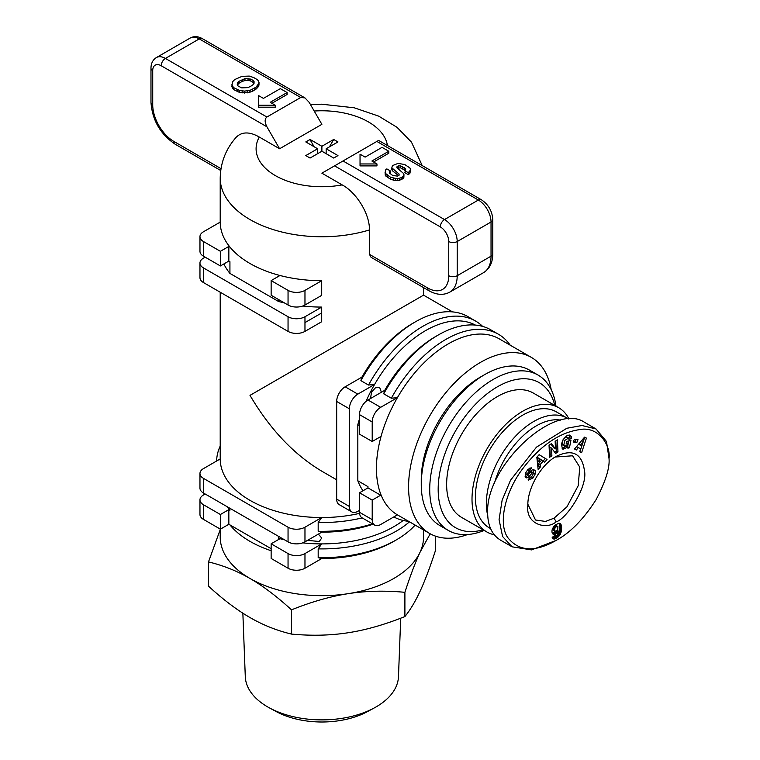 <?xml version="1.0" encoding="UTF-8"?>
<svg xmlns="http://www.w3.org/2000/svg" width="760" height="760" viewBox="0 0 760 760"><rect width="100%" height="100%" fill="white"/><g stroke="black" fill="none" stroke-linecap="round" stroke-linejoin="round"><path stroke-width="1.14" d="M423.548 287.613L423.548 295.155L249.992 395.361C270.028 429.333 293.997 454.623 321.879 471.248L336.68 479.798M361.883 377.15A101.669 58.7 -60 0 1 412.803 323.332L415.34 321.869A105.26 60.771 -60 0 1 467.97 316.654L475.579 321.052A105.26 60.771 120 0 0 422.949 326.258A105.26 60.771 120 0 0 368.505 385.044L360.895 380.646L361.883 377.15L345.144 386.812A11.96 6.906 120 0 0 336.68 401.46L349.372 408.785A11.96 6.906 -60 0 1 357.827 394.136L345.144 386.812M220.21 292.22L220.21 458.84A101.669 58.7 0 0 0 220.21 458.945A101.669 58.7 0 0 0 249.992 500.346A101.669 58.7 0 0 0 321.708 517.541A101.669 58.7 0 0 0 359.575 513.361M440.296 226.888A11.96 6.906 60 0 1 448.751 241.537L448.751 275.719A29.906 17.262 60 0 1 427.604 287.926A5.985 3.448 120 0 0 428.839 290.662L371.06 257.298L369.445 254.353L369.445 229.938C369.778 213.57 356.108 192.28 342.171 184.889L321.879 173.175L334.571 165.851L440.296 226.888A5.985 3.448 -60 0 1 444.524 219.564L343.026 160.968L334.571 165.851M228.845 246.42L228.845 261.07L220.391 265.952L220.391 251.303L228.845 246.42L229.928 247.047A101.669 58.7 0 0 0 249.992 263.511A101.669 58.7 0 0 0 278.512 275.101A101.669 58.7 0 0 0 321.708 280.706L321.708 295.355L304.969 305.016L304.969 290.367A11.96 6.906 180 0 1 288.049 290.367L288.049 305.016A11.96 6.906 0 0 0 304.969 305.016M278.512 299.516L278.512 301.463A101.669 58.7 0 0 0 284.477 302.955M302.755 306.023A101.669 58.7 0 0 0 321.708 307.078L321.708 321.727L304.969 331.388L304.969 322.601L321.708 312.93L304.969 322.601L304.969 316.74A11.96 6.906 180 0 1 288.049 316.74L288.049 331.388A11.96 6.906 0 0 0 304.969 331.388M376.856 141.436L478.353 200.032A5.985 3.448 -60 0 1 481.346 199.737L378.613 140.419L343.026 160.968M410.723 169.746L409.849 173.451L408.262 174.648L404.871 172.691L405.726 169.204L404.994 168.188L400.377 165.803L397.869 166.117L396.824 166.915L396.976 167.846L403.151 173.118L403.949 174.23L403.465 176.244L401.195 177.716L397.309 178.714L390.649 177.336L385.244 173.242L385.776 169.708L386.849 168.9L390.498 171.009L389.424 172.178L389.566 173.09L392.644 175.456L397.499 176.111L398.544 175.56L392.702 171L391.837 169.793L391.837 167.836L392.397 165.642L398.022 163.409L404.7 164.502L409.868 167.922L410.723 169.746L408.262 172.691L404.871 170.734M405.232 170.458L400.377 167.761L397.452 168.387M403.949 174.23L403.892 177.336L402.553 178.885L399.342 180.339L395.399 180.642L390.649 179.293L385.994 176.234L385.244 175.189L385.054 172.064M390.498 171.009L390.498 172.957L389.87 173.432M388.797 151.259L371.887 161.025L376.96 163.951L360.041 163.951L360.041 154.185L365.113 157.12L382.033 147.355L388.797 151.259L388.797 153.207L373.578 162.004M376.96 163.951L376.96 165.908L360.041 165.908L360.041 163.951M409.849 173.451L409.849 171.494M408.262 174.648L408.262 172.691M404.994 170.145L404.994 168.188M404.13 169.461L404.13 167.504M402.439 168.482L402.439 166.535M400.377 167.761L400.377 165.803M398.639 167.798L398.639 165.841M397.869 168.074L397.869 166.117M403.892 177.336L403.892 175.38M403.465 178.191L403.465 176.244M402.553 178.885L402.553 176.928M401.195 179.673L401.195 177.716M399.342 180.339L399.342 178.381M397.309 180.671L397.309 178.714M395.399 180.642L395.399 178.685M393.366 180.253L393.366 178.296M390.649 179.293L390.649 177.336M387.79 177.641L387.79 175.693M385.994 176.234L385.994 174.287M385.244 175.189L385.244 173.242M389.709 173.251L389.709 171.599M398.544 175.56L399.19 175.075L399.009 173.983L391.837 167.836M399.009 175.208L399.009 173.983M392.702 171L392.702 169.043M309.197 102.372L321.879 124.345L279.594 148.761L266.902 126.787C264.594 122.198 264.594 118.94 266.902 117.021L300.741 97.489L304.969 97.907L309.197 102.372M369.445 229.938A101.669 58.7 0 0 1 249.992 219.564A101.669 58.7 0 0 1 220.21 178.059C220.552 162.526 225.881 148.922 236.218 137.237C241.927 131.603 249.631 131.537 259.302 137.047L279.594 148.761M259.017 82.232L258.979 85.139L257.716 87.609L252.615 91.266L247.769 92.824L239.618 92.473L233.538 89.537L231.838 86.697L232.456 81.89L234.688 79.572L241.993 76.361L249.251 76.085L253.745 77.577L257.345 79.657L258.637 81.159L258.979 83.191L255.977 87.229L249.898 90.421L244.501 91.096L239.618 90.516L233.538 87.59L231.838 84.749M287.109 92.549L270.19 102.315L275.262 105.241L258.352 105.241L258.352 95.475L263.425 98.401L280.335 88.635L287.109 92.549L287.109 94.496L271.88 103.284M275.262 105.241L275.262 107.198L258.352 107.198L258.352 105.241M258.979 85.139L258.979 83.191M258.419 86.593L258.419 84.645M257.716 87.609L257.716 85.662M255.977 89.177L255.977 87.229M254.685 90.07L254.685 88.112M252.615 91.266L252.615 89.309M249.898 92.378L249.898 90.421M247.769 92.824L247.769 90.877M244.501 93.043L244.501 91.096M242.184 92.901L242.184 90.953M239.618 92.473L239.618 90.516M237.291 91.703L237.291 89.756M233.538 89.537L233.538 87.59M232.351 88.16L232.351 86.203M253.099 80.427L254.097 81.671L254.011 83.543L252.329 85.377L247.998 87.618L241.727 87.875L238.174 86.079L237.262 84.692L237.509 82.916L239.001 81.291L244.976 78.612L250.857 79.135L253.099 80.427L253.099 82.384L254.011 83.524M237.49 85.034L237.509 82.916M237.509 84.873L239.001 83.239L239.001 81.291M239.001 83.239L242.24 81.377L242.24 79.42M242.24 81.377L244.976 80.56L244.976 78.612M244.976 80.56L248.045 80.418L248.045 78.47M248.045 80.418L249.945 80.75L249.945 78.802M249.945 80.75L250.857 81.092L250.857 79.135M250.857 81.092L253.099 82.384M317.613 148.761L305.795 141.93L310.061 139.469L321.879 146.291L333.706 139.469L337.972 141.93L326.154 148.761L337.972 155.582L333.706 158.052L321.879 151.221L310.061 158.052L305.795 155.582L317.613 148.761L317.613 153.691M360.895 380.646A105.26 60.771 -60 0 1 415.34 321.869M372.495 523.839A105.26 60.771 180 0 1 318.183 531.297L318.183 522.5A105.26 60.771 0 0 0 362.206 517.902M220.21 446.034A105.26 60.771 0 0 0 216.629 461.006M482.638 326.401A105.26 60.771 120 0 0 475.579 321.052M318.183 522.5L321.708 517.541L304.969 527.202A11.96 6.906 180 0 1 288.049 527.202L288.049 541.851A11.96 6.906 0 0 0 304.969 541.851L304.969 527.202M373.103 524.191A101.669 58.7 180 0 1 321.708 532.19L304.969 541.851M321.708 532.19L318.183 531.297M288.049 541.851L203.471 493.022L203.471 478.373A11.96 6.906 180 0 1 199.965 473.49A11.96 6.906 180 0 1 203.471 468.606L220.21 458.945M199.965 473.49L199.965 488.139A11.96 6.906 0 0 0 203.471 493.022M203.471 478.373L288.049 527.202M288.049 331.388L203.471 282.558L203.471 267.909L288.049 316.74M203.471 267.909A11.96 6.906 180 0 1 199.965 263.026L199.965 277.675A11.96 6.906 0 0 0 203.471 282.558M321.708 307.078L304.969 316.74M223.858 263.948A101.669 58.7 0 0 0 229.928 273.41L278.512 301.463M205.162 257.165L203.471 258.144A11.96 6.906 180 0 0 199.965 263.026M321.708 280.706L304.969 290.367M278.512 275.101L279.594 275.719L271.139 280.601L288.049 290.367M359.518 510.359L357.827 511.328A11.96 6.906 -60 0 1 351.851 511.926A11.96 6.906 -60 0 1 349.372 506.445L336.68 499.12A11.96 6.906 120 0 0 339.159 504.602L351.851 511.926M336.68 499.12L336.68 401.46M475.342 325.071A101.669 58.7 120 0 0 425.495 330.657A101.669 58.7 120 0 0 374.566 384.474L357.827 394.136M365.997 401.413A101.669 58.7 120 0 1 374.566 384.474L368.505 385.044M359.518 418.769A101.669 58.7 120 0 0 357.827 424.678L357.827 480.785A101.669 58.7 120 0 0 362.985 490.77M349.372 408.785L349.372 506.445M271.139 280.601L271.139 295.25L288.049 305.016M229.928 273.41L229.928 261.697L228.845 261.07M199.965 236.655L199.965 251.303A11.96 6.906 0 0 0 203.471 256.187L203.471 241.537A11.96 6.906 180 0 1 199.965 236.655A11.96 6.906 180 0 1 203.471 231.771L220.21 222.11A101.669 58.7 0 0 0 229.928 247.047M220.391 265.952L203.471 256.187M203.471 241.537L220.391 251.303M227.344 506.806A101.669 58.7 0 0 0 229.928 510.245L229.928 508.297M278.512 536.341L278.512 538.298A101.669 58.7 0 0 0 284.477 539.79M302.755 542.858A101.669 58.7 0 0 0 321.708 543.903A101.669 58.7 0 0 0 403.18 520.457M318.383 534.109L321.708 538.052L319.266 541.481L307.505 540.389M415.15 525.093A105.26 60.771 180 0 1 396.312 539.894L393.775 541.367A101.669 58.7 180 0 1 321.708 558.553L318.183 557.659L318.183 548.872L321.708 543.903L304.969 553.575A11.96 6.906 180 0 1 288.049 553.575L288.049 568.223A11.96 6.906 0 0 0 304.969 568.223L304.969 553.575M318.183 548.872A105.26 60.771 0 0 0 409.488 521.825M321.708 558.553L304.969 568.223M288.049 568.223L271.139 558.457L271.139 543.808L288.049 553.575M430.207 533.786L420.09 552.159C415.321 562.419 410.257 575.804 404.899 592.315C384.883 590.444 365.987 590.9 348.194 593.664C330.401 596.4 311.505 601.797 291.498 609.852C276.849 596.438 263.017 585.979 249.992 578.474A101.669 58.7 0 0 0 348.194 593.664A101.669 58.7 0 0 0 420.09 552.159A101.669 58.7 0 0 0 423.548 536.968L423.548 529.948M271.139 550.725A101.669 58.7 180 0 1 249.992 541.367A101.669 58.7 180 0 1 229.928 524.894L228.845 524.276L220.391 529.159L203.471 519.394L203.471 504.744A11.96 6.906 180 0 1 199.965 499.861A11.96 6.906 180 0 1 203.471 494.978L205.162 494M220.21 529.055L220.21 536.968A101.669 58.7 0 0 0 249.992 578.474C236.968 570.94 223.126 565.421 208.487 561.925L208.487 586.159C223.184 599.621 237.025 610.081 249.992 617.538C262.96 625.053 276.792 630.572 291.498 634.087C311.581 635.958 330.486 635.503 348.194 632.738C365.911 630.021 384.807 624.625 404.899 616.55C410.276 609.919 415.34 601.483 420.09 591.232C424.83 581.029 429.903 567.644 435.28 551.076L435.28 536.066M291.498 609.852L291.498 634.087M208.487 561.925L220.21 529.653M404.899 592.315L404.899 616.55M400.71 618.184L398.477 676.637A76.608 44.232 180 0 1 374.281 707.921A76.608 44.232 180 0 1 269.486 707.921A76.608 44.232 180 0 1 267.71 706.933A76.608 44.232 180 0 1 245.29 676.637L242.858 613.187M269.486 707.921L276.231 711.578A66.747 38.532 0 0 0 367.536 711.578L374.281 707.921M203.471 504.744L220.391 514.51L228.845 509.627L229.928 510.245M199.965 499.861L199.965 514.51A11.96 6.906 0 0 0 203.471 519.394M220.391 529.159L220.391 514.51M278.512 538.298L279.594 538.925L271.139 543.808M396.312 539.894A105.26 60.771 180 0 1 318.183 557.659M229.928 524.894L271.139 548.692M228.845 509.627L228.845 524.276M372.21 500.099L359.518 492.774L367.973 487.892L380.665 495.216L372.21 500.099L372.21 519.631L359.518 512.306A11.96 6.906 120 0 0 361.998 517.788L374.68 525.112A11.96 6.906 -60 0 1 372.21 519.631M467.542 534.536A101.669 58.7 -60 0 1 429.628 533.463A101.669 58.7 -60 0 1 408.576 486.913A101.669 58.7 -60 0 1 452.95 384.598A101.669 58.7 -60 0 1 531.306 357.361L499.158 338.808A101.669 58.7 120 0 0 448.324 343.843A101.669 58.7 120 0 0 397.404 397.66L391.343 398.221L383.733 393.832L384.721 390.336L367.973 399.998A11.96 6.906 120 0 0 359.518 414.647L372.21 421.971L372.21 441.503L380.665 436.62L380.665 437.865A101.669 58.7 120 0 0 376.438 468.359A101.669 58.7 120 0 0 380.665 493.971L380.665 495.216M357.827 424.678L359.518 425.657M367.973 487.892L367.973 486.647L357.827 480.785M380.665 493.971A101.669 58.7 120 0 0 397.404 514.852L380.665 524.514A11.96 6.906 -60 0 1 374.68 525.112M397.404 514.852A101.669 58.7 120 0 0 397.49 514.9L429.628 533.463M531.306 357.361A101.669 58.7 -60 0 1 551.19 389.652M555.95 406.115A89.709 51.794 120 0 0 538.004 375.041A89.709 51.794 120 0 0 493.154 379.487A89.709 51.794 120 0 0 434.549 458.536A89.709 51.794 120 0 0 448.295 530.423L439.84 525.54A89.709 51.794 -60 0 1 421.258 484.471L421.258 479.588A83.733 48.346 -60 0 1 480.462 377.045L484.699 374.604L480.462 377.045M421.258 484.471A89.709 51.794 -60 0 1 484.699 374.604A89.709 51.794 -60 0 1 529.549 370.158L538.004 375.041M448.295 530.423A89.709 51.794 120 0 0 484.186 530.423M483.065 529.777A83.733 48.346 -60 0 1 438.615 480.776A83.733 48.346 -60 0 1 497.382 386.812A83.733 48.346 -60 0 1 554.828 405.469M568.974 418.94A71.763 41.439 120 0 0 558.638 407.673L533.264 393.024A71.763 41.439 120 0 0 497.382 396.577A71.763 41.439 120 0 0 450.499 459.819A71.763 41.439 120 0 0 461.5 517.332L486.875 531.981A71.763 41.439 120 0 0 494.275 534.764M558.638 407.673A71.763 41.439 120 0 0 522.756 411.226A71.763 41.439 120 0 0 475.874 474.468A71.763 41.439 120 0 0 486.875 531.981M490.551 528.58L489.269 527.829A66.984 38.675 -60 0 1 475.389 497.173A66.984 38.675 -60 0 1 504.631 429.761A66.984 38.675 -60 0 1 556.244 411.815L567.245 418.161A66.984 38.675 120 0 0 515.622 436.107A66.984 38.675 120 0 0 486.39 503.519A66.984 38.675 120 0 0 487.72 515.641M494.418 483.331A63.394 36.603 -60 0 1 560.718 420.137M568.528 418.969A66.984 38.675 120 0 0 567.245 418.161M596.02 428.963L584.601 422.37C554.6 401.546 485.336 466.327 487.654 513.038C487.815 526.005 492.157 535.068 500.669 540.227L512.078 546.82L531.525 549.898L556.178 540.379C534.926 552.548 518.728 551.542 507.575 537.348C497.619 522.31 506.027 490.381 522.823 468.578C540.379 445.626 559.227 432.649 579.357 429.656C598.206 425.638 610.936 445.293 609.026 458.594L606.489 441.484L596.02 428.963L581.989 425.505L566.798 428.279L536.484 447.137L510.473 480.31L502.122 500.222L499.073 519.631L502.588 536.503L512.078 546.82M609.026 458.594C609.871 467.827 605.568 481.498 596.115 499.614C583.68 519.08 570.37 532.674 556.178 540.379M552.625 533.824A6.735 3.885 -60 0 1 552.472 528.694L555.056 525.103L558.894 523.212L560.88 524.295L561.602 527.411L560.642 533.51L557.146 537.757L553.783 539.039L552.168 537.377L555.417 535.031L555.845 535.904L557.146 535.344L558.306 531.021L555.674 533.89L553.945 534.413L552.625 533.824M586.416 438.092L581.609 452.741L579.709 451.734L580.707 448.875L578.312 447.611L576.384 449.977L574.512 448.989L584.573 437.123L586.416 438.092M555.645 453.416L551.522 448.087L551.883 455.82L549.603 457.273L549.033 445.189L551.466 443.64L555.484 448.837L555.133 441.303L557.403 439.85L557.973 451.934L555.645 453.416M530.86 471.143A4.18 2.413 -60 0 1 533.225 469.67L535.297 470.611L535.173 474.069L532.874 478.116L528.523 480.073L528.124 479.788L530.242 477.233C532.01 476.71 533.017 475.266 533.254 472.881A1.111 0.646 120 0 0 532.171 473.005L529.216 476.368A4.18 2.413 -60 0 1 527.563 477.641L526.376 477.888L525.093 477.014L525.54 473.072L527.734 469.699L531.744 468.103L526.832 474.249A1.111 0.646 120 0 0 527.962 474.44L530.86 471.143M571.244 436.61A5.158 2.983 -60 0 1 571.273 438.596L568.917 439.394A2.09 1.206 120 0 0 568.565 438.007L564.756 440.477L563.872 444.79L564.689 446.253L567.35 445.17L568.281 443.517L566.114 444.115L566.637 441.465L570.94 440.277L569.449 447.754L567.872 448.191L567.91 447.07L562.903 449.274C560.357 444.21 561.915 439.517 567.577 435.204L570.114 435.224L571.244 436.61L569.173 434.929M574.399 439.213L577.999 439.707L576.859 442.5L573.258 442.006L574.399 439.213M539.144 454.651L547.029 459.524L544.654 462.194L543.163 461.168L540.16 464.531L540.483 466.868L538.146 469.499L536.836 457.244L539.144 454.651M556.168 521.835C566.533 518.909 588.088 486.581 584.431 470.582C581.913 453.34 572.489 448.609 556.158 456.399C541.015 464.692 527.44 488.224 527.829 505.486C525.483 524.447 546.535 530.242 556.168 521.835L554.049 518.168L545.528 521.445L535.515 520.001L527.848 504.222M555.085 457.045L572.593 455.781L579.766 467.144L578.198 485.735L566.922 506.844L554.049 518.168M553.442 534.327L552.748 533.928M553.945 534.413L552.453 533.558M552.387 533.425L555.674 531.449M554.477 534.365L552.786 533.396M555.056 534.194L553.365 533.216M555.674 533.89L553.983 532.922M555.931 533.739L554.239 532.76M556.548 533.273L554.857 532.304M557.099 532.741L555.408 531.762M557.317 532.484L555.626 531.506M557.821 531.81L556.529 531.069M558.306 531.021L557.27 530.423M555.845 535.904L554.933 535.382M555.626 535.667L555.019 535.325M553.783 539.039L552.672 538.403M552.463 538.07L557.128 535.363M554.344 539.049L552.644 538.07M554.658 538.982L552.966 538.004M555.208 538.802L553.517 537.833M555.845 538.526L554.154 537.548M556.558 538.128L554.866 537.158M557.146 537.757L555.456 536.788M557.783 537.301L556.092 536.322M558.372 536.797L556.681 535.819M557.146 535.334L559.75 529.663L559.864 525.683L559.113 523.212M558.913 536.237L557.222 535.258M559.408 535.629L557.716 534.65M559.864 534.983L558.172 534.005M560.281 534.28L558.591 533.311M560.348 534.137L558.657 533.159M560.642 533.51L558.952 532.532M560.908 532.846L559.208 531.867M561.127 532.142L559.436 531.173M561.298 531.401L559.607 530.433M561.44 530.642L559.75 529.663M561.535 529.834L559.844 528.856M561.592 528.998L559.901 528.019M561.621 528.114L559.93 527.136M561.602 527.411L559.911 526.433M561.554 526.661L559.864 525.683M561.469 525.996L559.769 525.017M561.336 525.397L559.645 524.428M561.174 524.885L559.483 523.906M560.975 524.457L559.284 523.478M560.88 524.295L559.189 523.317M560.557 523.839L559.569 523.269M555.075 531.392L557.659 529.9L557.916 526.623L556.681 526.376L555.028 527.953L554.553 529.948L555.075 531.392L553.042 530.014L553.289 527.098M554.278 525.834L555.541 525.264L557.707 526.404M555.019 531.344L553.318 530.375M554.733 530.983L553.042 530.014M554.572 530.404L552.881 529.425M554.553 529.948L552.862 528.969M554.629 529.14L552.928 528.162M554.828 528.409L553.137 527.431M555.028 527.953L553.356 526.984M555.512 527.231L553.869 526.29M556.063 526.727L554.372 525.749M556.681 526.376L554.99 525.397M557.232 526.243L555.541 525.264M581.609 452.741L579.918 451.763L584.697 437.19M574.56 448.932L576.621 446.633L580.707 448.875M576.384 449.977L574.693 448.998M578.312 447.611L576.621 446.633M580.288 445.18L581.732 445.94L583.262 441.531L580.288 445.18L578.597 444.201L579.376 443.241M583.262 441.531L581.628 440.591M551.522 448.087L549.832 447.117L550.192 454.841L549.508 455.278M554.572 452.048L556.282 450.955L555.807 440.866M557.973 451.934L556.282 450.955M555.484 448.837L553.793 447.858L550.839 444.039M551.883 455.82L550.192 454.841M527.06 474.791L525.369 473.812A1.111 0.646 -60 0 1 525.264 473.717M527.668 469.775L529.53 470.782M528.2 470.012L529.369 468.179M531.744 468.103L531.012 467.685M531.667 468.046L531.059 467.695M526.376 477.888L525.274 477.251M525.027 476.9L525.872 476.662A4.18 2.413 120 0 0 527.525 475.389L530.48 472.026A1.111 0.646 -60 0 1 531.563 471.903M532.874 478.116L531.458 476.786M528.552 479.132L531.183 477.137M535.173 474.069L533.482 473.09L533.586 469.613M533.302 473.565L533.482 473.09M535.297 470.611L533.606 469.632M571.273 438.596L569.582 437.617A5.158 2.983 120 0 0 569.553 435.641M567.91 447.07L566.247 446.12M562.163 448.58L566.153 446.167M567.511 446.842L568.945 440.828M569.449 447.754L567.758 446.776M566.418 442.586L568.281 443.517M563.872 444.79L562.181 443.811L562.732 440.306M564.689 446.253L562.998 445.274L562.181 443.811M564.756 440.477L563.122 439.536M564.015 438.121L566.808 436.99L568.442 437.931M568.622 438.045L569.582 437.617M571.235 438.767L569.544 437.798M573.553 441.303L575.168 441.522L576.023 439.432M576.859 442.5L575.168 441.522M547.029 459.524L539.106 454.698M537.871 466.934L538.792 465.889L538.469 463.552L539.771 462.099M540.483 466.868L538.792 465.889M540.16 464.531L538.469 463.552M543.163 461.168L541.528 460.227M543.058 461.111L545.338 458.546M538.137 461.149L537.633 457.548L539.325 458.517L539.828 462.127L538.137 461.149M539.828 462.127L541.633 460.113L539.325 458.517M359.518 512.306L359.518 492.774M372.21 421.971A11.96 6.906 -60 0 1 380.665 407.322L367.973 399.998M380.665 407.322L397.404 397.66A101.669 58.7 120 0 0 380.665 437.865M383.733 393.832A105.26 60.771 -60 0 1 438.178 335.055A105.26 60.771 -60 0 1 438.178 335.046A105.26 60.771 -60 0 1 490.808 329.84L498.417 334.229A105.26 60.771 120 0 0 445.787 339.445A105.26 60.771 120 0 0 391.343 398.221M384.721 390.336A101.669 58.7 -60 0 1 435.641 336.519L438.178 335.055M393.822 516.923A105.26 60.771 120 0 0 408.576 521.303M510.245 345.202A105.26 60.771 120 0 0 498.417 334.229M372.21 441.503L359.518 434.178L359.518 414.647M370.519 398.534L371.526 392.094L375.449 387.799L379.639 387.401L381.397 392.255M325.66 153.406L326.154 152.541M329.431 146.87L333.706 139.469M321.879 151.221L321.879 146.291M305.938 142.016A19.731 11.39 -60 0 1 307.923 140.704A19.731 11.39 -60 0 1 310.061 139.659L314.099 146.727M317.613 152.969L317.917 153.511M326.154 148.761L326.154 153.691M427.604 287.926L369.445 254.353M428.839 290.662C436.458 294.994 443.431 295.488 449.777 292.144A35.882 20.719 -120 0 0 457.206 275.719L457.206 241.537A17.945 10.355 -120 0 0 444.524 219.564L478.353 200.032A17.945 10.355 60 0 1 491.036 222.005L491.036 256.187L457.206 275.719A5.985 3.448 0 0 1 448.751 275.719M448.751 241.537A5.985 3.448 0 0 0 457.206 241.537L491.036 222.005A5.985 3.448 0 0 0 492.793 219.564L492.793 253.745C492.736 262.504 489.678 268.793 483.607 272.612A35.882 20.719 60 0 0 491.036 256.187A5.985 3.448 0 0 0 492.793 253.745M314.203 111.036A65.787 37.981 180 0 1 387.429 145.511M266.902 117.021L165.414 58.425A17.945 10.355 -120 0 0 156.436 57.532L190.275 38A17.945 10.355 60 0 1 199.243 38.893L300.741 97.489M190.275 38C193.98 36.014 197.97 36.214 202.236 38.589A5.985 3.448 120 0 0 199.243 38.893L165.414 58.425A5.985 3.448 -60 0 0 161.186 65.749L266.902 126.787M220.98 168.634L173.869 141.436A29.906 17.262 60 0 1 152.722 104.813L152.722 70.632A5.985 3.448 180 0 1 150.974 68.191C151.041 63.308 152.864 59.755 156.436 57.532M152.722 104.813A5.985 3.448 0 0 1 150.974 102.372C152.285 120.194 160.332 134.121 175.104 144.172A5.985 3.448 -60 0 1 173.869 141.436M152.722 70.632A11.96 6.906 60 0 1 161.186 65.749M342.171 184.889A65.787 37.981 180 0 1 275.367 175.617A65.787 37.981 180 0 1 259.302 137.047M526.832 474.249L525.388 473.413M527.563 477.641L525.872 476.662M529.216 476.368L527.525 475.389M532.171 473.005L530.48 472.026M449.777 292.144L483.607 272.612M481.346 199.737C488.414 204.468 492.223 211.081 492.793 219.564M422.199 165.585L411.492 142.158L397.034 127.319L378.717 116.147L354.188 107.778L321.556 104.196L310.498 104.623M202.236 38.589L304.969 97.907M175.104 144.172L220.704 170.496M150.974 102.372L150.974 68.191M220.21 178.059L220.21 222.11M529.577 470.801L527.886 469.832M533.073 472.663L531.383 471.684M568.499 437.969L566.808 436.99M452.551 311.894L423.548 295.155"/></g></svg>
